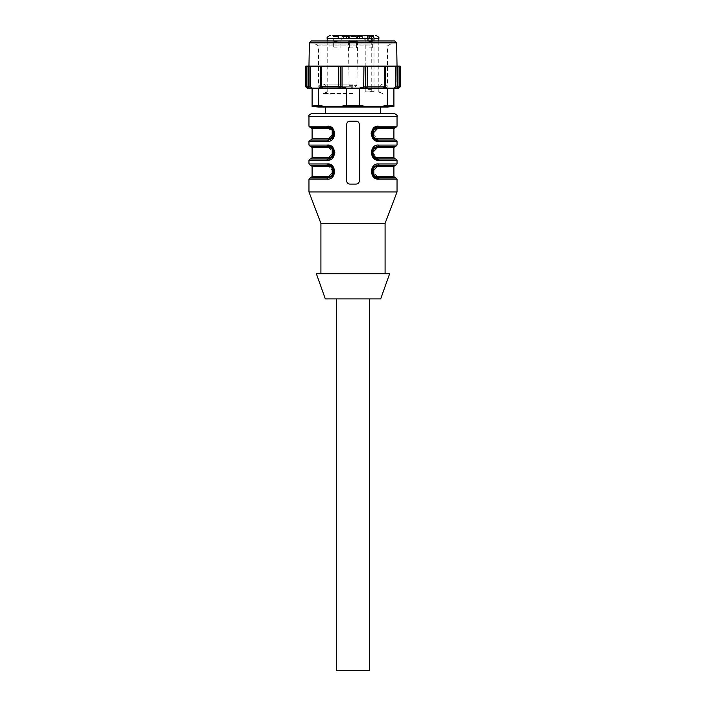 <?xml version="1.0" encoding="UTF-8"?>
<svg xmlns="http://www.w3.org/2000/svg" width="706" height="706" viewBox="0 0 706 706"><rect width="100%" height="100%" fill="white"/><g stroke="black" fill="none" stroke-linecap="round" stroke-linejoin="round"><path stroke-width="0.53" stroke-dasharray="3.53 2.65" d="M325.634 107.021L380.366 107.021L325.634 107.021M387.603 107.021L318.397 107.021M380.684 298.894L325.316 298.894M353 298.894L369.353 298.894L353 298.894M349.858 121.176L356.142 121.176C358.048 121.353 359.098 122.403 359.292 124.318L359.292 180.939C359.107 182.845 358.057 183.895 356.142 184.081L349.858 184.081C347.952 183.904 346.902 182.854 346.708 180.939L346.708 124.318C346.893 122.403 347.943 121.361 349.858 121.176A3.142 3.142 0 0 0 346.708 124.318L346.708 180.939A3.142 3.142 0 0 0 349.858 184.081L356.142 184.081A3.142 3.142 0 0 0 359.292 180.939L359.292 124.318A3.142 3.142 0 0 0 356.142 121.176L349.858 121.176A3.142 3.142 0 0 0 346.708 124.318L346.708 180.939A3.142 3.142 0 0 0 349.858 184.081L356.142 184.081A3.142 3.142 0 0 0 359.292 180.939L359.292 124.318A3.142 3.142 0 0 0 356.142 121.176L349.858 121.176M397.037 191.944L308.963 191.944M397.037 163.951L378.901 163.951L371.771 168.434L373.809 177.206M397.037 145.083L378.901 145.083L371.771 149.566L373.809 158.329M397.037 126.206L378.901 126.206L373.765 128.095L371.135 133.628M329.181 177.647L327.84 177.788L333.241 174.709L333.1 168.081L332.138 166.907L327.84 165.213L310.852 165.213L327.84 165.213L333.603 169.131L332.217 175.882L327.84 177.788L310.852 177.788L327.84 177.788A1.262 0.741 -90 0 0 327.099 179.05L334.229 174.567L332.191 165.804M308.963 160.174L327.099 160.174L332.235 158.294L334.865 152.752M308.963 141.306L327.099 141.306L334.229 136.823L332.191 128.051M312.105 176.535L328.59 176.535A1.262 0.75 -90 0 1 327.84 177.788L310.216 177.788M308.963 163.951L327.099 163.951A1.262 0.741 90 0 0 327.84 165.213L334.123 171.479M395.784 177.788L378.16 177.788L373.801 175.9L373.783 167.119L378.16 165.213L395.784 165.213M376.819 165.354L395.148 165.213M393.895 176.535L377.41 176.535A1.262 0.75 -90 0 0 378.16 177.788L395.148 177.788L378.16 177.788L371.877 171.523L373.942 166.837L378.16 165.213L372.759 168.293L372.9 174.929L373.862 176.094L378.16 177.788A1.262 0.741 -90 0 1 378.901 179.05L397.037 179.05M329.181 139.903L327.84 140.044L333.241 136.964L333.1 130.328L332.138 129.163L327.84 127.468L332.199 129.357L332.217 138.138L327.84 140.044L310.852 140.044L327.84 140.044L332.058 138.42L334.123 133.778L332.076 129.11L327.84 127.468L333.241 130.548L333.1 137.176M310.216 127.468L327.84 127.468A1.262 0.741 90 0 1 327.099 126.206L308.963 126.206M395.784 140.044L378.16 140.044L373.801 138.147L373.783 129.374L378.16 127.468L395.148 127.468M395.148 140.044L378.16 140.044L372.759 136.964L372.9 130.328M378.901 126.206A1.262 0.741 -90 0 1 378.16 127.468L372.759 130.548L372.9 137.176L373.862 138.35L378.16 140.044L373.933 138.411L371.877 133.734L373.942 129.092L378.16 127.468L376.819 127.609M395.784 158.921L378.16 158.921L395.148 158.921L378.16 158.921L373.801 157.023L372.389 150.263L378.16 146.336L372.759 149.425L372.9 156.052L373.862 157.217L378.16 158.921L371.877 152.646L373.942 147.96L378.16 146.336L395.784 146.336M376.819 146.486L395.148 146.336M329.181 158.771L327.84 158.921L333.241 155.832L333.1 149.204L332.138 148.039L327.84 146.336L332.199 148.234L332.217 157.006L327.84 158.921L310.852 158.921L327.84 158.921L332.058 157.297L334.123 152.646L327.84 146.336L310.852 146.336L327.84 146.336A1.262 0.741 90 0 1 327.099 145.083L308.963 145.083M310.216 146.336L327.84 146.336A1.262 0.75 90 0 1 328.59 147.598L333.47 152.628M389.641 273.734L316.359 273.734M353 273.734L320.912 273.734L353 273.734M385.088 223.405L320.912 223.405M353 113.313L325.634 113.313L353 113.313M393.895 113.313L312.105 113.313M397.037 160.174L378.901 160.174A1.262 0.741 -90 0 0 378.16 158.921A1.262 0.75 -90 0 1 377.41 157.659L372.53 152.628M393.895 138.791L377.41 138.791L372.53 133.752M327.84 127.468A1.262 0.75 90 0 1 328.59 128.721L333.47 133.752M377.41 176.535L372.53 171.505M327.84 177.788L332.058 176.165L334.123 171.523L332.076 166.854L327.84 165.213A1.262 0.75 90 0 1 328.59 166.466L333.47 171.505M378.901 163.951A1.262 0.741 -90 0 1 378.16 165.213A1.262 0.75 -90 0 0 377.41 166.466L393.895 166.466M378.901 145.083A1.262 0.741 -90 0 1 378.16 146.336A1.262 0.75 -90 0 0 377.41 147.598L393.895 147.598M393.895 128.721L377.41 128.721A1.262 0.75 -90 0 1 378.16 127.468M327.099 160.174A1.262 0.741 90 0 1 327.84 158.921A1.262 0.75 90 0 0 328.59 157.659L312.105 157.659M327.099 141.306A1.262 0.741 90 0 1 327.84 140.044A1.262 0.75 90 0 0 328.59 138.791L312.105 138.791M336.647 670.7L369.353 670.7M372.027 40.966L314.938 40.966L372.027 40.966M394.707 40.966L311.293 40.966M338.756 66.126L340.345 66.126L340.345 86.891L338.756 86.891L338.756 66.126L320.753 66.126L342.039 66.126L321.539 66.126L321.106 86.891A1.262 0.909 90 0 0 322.015 88.144L346.708 88.144L346.355 105.291L340.91 106.368L312.105 106.368L312.105 105.291L318.75 105.291L318.397 88.144L346.708 88.144L340.521 86.891A1.262 1.209 -90 0 1 339.312 88.144L342.339 88.144L342.039 66.126L385.247 66.126L363.961 66.126L385.247 66.126L384.099 66.126L384.894 86.891A1.262 0.909 -90 0 1 383.985 88.144L387.603 88.144L387.25 105.291L381.805 106.368L340.91 106.368M365.09 106.368L359.645 105.291L359.292 88.144L383.985 88.144A1.262 1.262 0 0 0 385.247 86.891L385.079 86.891M400.187 66.126L384.461 66.126L384.452 86.891L383.552 88.144L384.461 86.944L385.22 87.103M365.479 66.126L365.479 86.891L359.292 88.144L387.603 88.144L384.461 86.944L383.605 88.144M365.655 66.126L365.655 86.891A1.262 1.209 -90 0 0 366.864 88.144L367.244 86.891L384.832 86.891A1.262 0.847 -90 0 1 383.985 88.144L383.552 88.144A1.262 0.909 90 0 0 384.452 86.891M306.925 66.126L309.069 66.126L308.76 88.144L312.105 88.144L310.587 86.944L306.925 86.891L306.925 66.126L305.813 66.126M320.78 87.103L318.397 88.144L322.015 88.144A1.262 0.847 90 0 1 321.168 86.891L321.168 66.126M309.069 66.126L321.539 66.126L321.539 86.944L322.448 88.144L321.548 86.891A1.262 0.909 -90 0 0 322.448 88.144M340.345 66.126L342.039 66.126M310.587 66.126L308.963 66.126L310.587 66.126L310.587 86.944L311.734 88.144M305.813 86.891L306.925 86.891A1.262 1.227 -90 0 0 308.151 88.144L308.46 66.126M367.244 66.126L367.244 86.891L365.479 86.891L366.688 88.144L363.661 88.144L363.961 66.126M387.25 105.291L393.895 105.291L393.895 106.368L381.805 106.368M359.645 105.291L346.355 105.291M324.195 106.368L318.75 105.291M393.895 105.291L393.895 88.144L387.603 88.144M318.397 88.144L312.105 88.144L312.105 105.291M396.931 66.126L396.931 86.891L395.413 86.944L394.257 88.144L397.849 88.144A1.262 1.227 90 0 0 399.075 86.891L399.075 66.126M309.369 42.845L396.631 42.845M372.027 44.107L314.938 44.107L372.027 44.107M371.797 44.107L315.414 44.107L371.797 44.107M370.218 45.925L318.556 45.925L370.218 45.925M353 86.273L318.556 86.273L353 86.273M395.413 66.126L395.413 86.944L393.895 88.144M321.548 86.891L321.548 66.126L321.539 86.944L322.395 88.144M340.345 86.891A1.262 1.209 -90 0 1 339.136 88.144L338.756 86.891L321.168 86.891M385.247 66.126L384.894 86.891A1.262 0.909 90 0 1 383.985 88.144M361.534 35.3L359.928 35.3L361.534 35.3L361.534 36.562L361.04 36.562L361.04 35.3M361.04 36.562L359.928 36.562L359.928 35.3M359.928 36.562L361.534 36.562M353 47.884L349.382 47.884L353 47.884M337.274 47.884L333.656 47.884L337.274 47.884M368.726 47.884L372.344 47.884L368.726 47.884M353 87.2L351.041 87.2L353 87.2M346.54 36.562L346.54 35.3L347.458 35.3L347.458 36.562L347.034 35.3L344.334 35.3L344.387 36.562L342.225 36.562L347.458 36.562L344.334 36.562L344.44 35.3L344.44 36.562M344.952 36.562L344.952 35.3L348.517 35.3L343.654 35.3L346.54 35.3L346.54 38.442L343.654 38.442L348.517 38.442L346.54 38.442L346.54 35.3M358.233 36.562L362.152 36.562L358.233 36.562L358.233 35.3L362.152 35.3L358.233 35.3M352.418 36.562L353.485 36.562L351.411 36.562L351.411 35.3L355.647 35.3L350.838 35.3L353.485 35.3L352.329 35.3L352.329 36.562L355.647 36.562L350.838 36.562L352.418 36.562L352.418 35.3M353.697 35.3L353.724 36.562M354.959 87.2L356.848 85.347L357.721 35.3L356.618 41.548L356.618 47.884L356.618 41.548L349.382 41.548L356.618 41.548L349.382 41.548L356.618 41.548L357.721 35.3L348.279 35.3L357.721 35.3L348.279 35.3L357.721 35.3L348.279 35.3L349.382 41.548L348.279 35.3L349.152 85.347L356.848 85.347L349.152 85.347L351.041 87.2M337.274 41.548L333.656 41.548L337.274 41.548M349.382 47.884L349.382 41.548L349.382 47.884M368.726 41.548L372.344 41.548L368.726 41.548M362.39 38.442L356.671 38.442L364.102 38.442L364.102 35.3L356.671 35.3L359.46 35.3L356.671 35.3L357.227 35.3L357.227 38.442L357.227 35.3L362.39 35.3L362.39 38.442L364.914 38.442L364.914 35.3L362.39 35.3M357.483 38.442L359.46 38.442L357.483 38.442L357.483 35.3L357.483 38.442M369.22 38.442L359.46 38.442L367.508 38.442L367.508 35.3L368.055 35.3L364.914 35.3M367.632 35.3L368.055 38.442L367.508 38.442M367.632 38.442L364.914 38.442M338.492 38.442L343.654 38.442L337.945 38.442L338.492 38.442L338.492 35.3L343.654 35.3L337.945 35.3L338.492 35.3L338.492 38.442M348.773 38.442L343.61 38.442L348.773 38.442L348.773 35.3L337.945 35.3L349.329 35.3L348.773 35.3L348.773 38.442M341.086 38.442L338.368 38.442L341.086 38.442L341.086 35.3L341.086 38.442M372.265 36.562L368.691 36.562L372.689 36.562L372.689 35.3L368.691 35.3L373.448 35.3L364.014 35.3L372.265 35.3L372.265 36.562M372.459 36.562L372.459 35.3M334.626 36.562L335.703 36.562L333.629 36.562L333.629 35.3L337.371 35.3L334.944 35.3L335.032 36.562L333.038 36.562L334.626 36.562L334.626 35.3L335.703 35.3L334.538 35.3L334.538 36.562L337.371 36.562L334.962 36.562L334.962 35.3L334.944 36.562M333.038 35.3L333.038 36.562L333.038 35.3L334.626 35.3M337.371 36.562L336.568 36.562L336.568 35.3L337.371 35.3L337.371 36.562M337.124 36.562L336.859 35.3L337.124 36.562M344.334 36.562L344.44 35.3M344.334 35.3L344.952 35.3M346.875 36.562L346.875 35.3M344.828 36.562L344.828 35.3M344.572 36.562L344.572 35.3M342.225 36.562L342.225 35.3M342.639 36.562L342.639 35.3M344.387 36.562L344.387 35.3L344.387 36.562M358.604 36.562L358.604 35.3M359.089 36.562L359.089 35.3M359.01 36.562L359.01 35.3M359.486 36.562L359.486 35.3M361.799 36.562L361.799 35.3M362.152 36.562L362.152 35.3M361.472 36.562L361.472 35.3M361.066 36.562L361.066 35.3M359.522 36.562L359.522 35.3M358.674 36.562L358.674 35.3M354.112 36.562L354.112 35.3M354.88 36.562L354.88 35.3M353.459 36.562L353.459 35.3M353.874 36.562L353.874 35.3M355.647 36.562L355.647 35.3M354.156 36.562L354.156 35.3M353.071 36.562L353.071 35.3M353.485 36.562L353.485 35.3M337.274 35.3L332.552 35.3L337.274 35.3M362.346 35.3L362.346 38.442L362.346 35.3L359.46 35.3L367.508 35.3M348.517 35.3L349.329 35.3L348.517 35.3L348.517 38.442L348.517 35.3M372.689 36.562L372.689 35.3M371.912 36.562L371.912 35.3M369.132 36.562L369.132 35.3M368.691 36.562L368.691 35.3M335.924 36.562L335.924 35.3M335.588 36.562L335.588 35.3M335.332 36.562L335.332 35.3M335.703 36.562L335.703 35.3M364.102 38.442L367.985 38.442M365.726 35.3L364.102 35.3L365.231 35.3L365.231 91.921L374.012 91.921L365.231 91.921M372.344 47.884L372.344 41.548L373.448 35.3L332.552 35.3L333.656 41.548L333.656 47.884M373.995 40.966L374.012 91.921M353 93.492L323.286 93.492L353 93.492M368.002 91.921L367.985 40.966M373.995 88.294L367.985 88.294M367.985 89.38L373.995 89.38M308.963 116.455L397.037 116.455M378.901 141.306L397.037 141.306M308.963 179.05L327.099 179.05M312.105 147.598L328.59 147.598M393.895 157.659L377.41 157.659M312.105 128.721L328.59 128.721M312.105 166.466L328.59 166.466M400.187 86.891L396.931 86.891L397.24 88.144M384.832 86.891L384.832 66.126M359.292 88.144L346.708 88.144M384.461 66.126L384.461 86.944L384.461 66.126M397.54 66.126L397.849 88.144M320.753 86.891A1.262 1.262 0 0 0 322.015 88.144A1.262 0.909 -90 0 1 321.106 86.891L320.753 66.126M340.521 66.126L340.521 86.891M347.458 36.562L347.458 35.3M345.896 36.562L345.896 35.3M352.55 36.562L352.55 35.3M350.847 36.562L350.847 35.3L350.838 36.562M359.46 38.442L359.46 35.3L359.46 38.442M343.61 38.442L343.61 35.3L343.61 38.442M338.368 38.442L338.368 35.3L338.368 38.442M343.654 38.442L343.654 35.3L343.654 38.442M372.027 36.562L372.027 35.3M335.844 36.562L335.844 35.3M335.491 36.562L335.491 35.3L335.474 36.562M378.795 38.442L327.205 38.442M371.241 40.966L371.241 91.921M373.995 91.603L367.985 91.603M378.16 177.788L373.933 176.156L371.877 171.479M372.945 175L373.942 176.165M378.16 158.921L373.933 157.288M373.924 157.27L371.877 152.611M372.945 156.123L373.942 157.288M372.945 137.246L373.942 138.411M333.055 168.01L332.058 166.845M327.84 146.336L332.067 147.969M332.076 147.986L334.123 152.646M333.055 149.134L332.058 147.969M333.055 130.257L332.058 129.092M391.062 44.107L391.062 40.966M314.938 44.107L314.938 40.966M378.795 40.966L378.795 88.294C379.298 85.717 380.869 84.332 383.482 84.12L387.444 86.273L387.444 45.925L390.586 44.107M327.205 40.966L327.205 88.294C326.701 85.717 325.131 84.332 322.518 84.12L318.556 86.273L318.556 45.925L315.414 44.107M384.099 86.917L384.099 66.126L384.099 86.917M321.901 86.917L321.901 66.126L321.901 86.917M384.099 86.891L382.837 88.144L384.099 86.891M321.901 86.891L323.163 88.144L321.901 86.891M340.892 47.884L340.892 41.548L341.986 35.3M365.108 47.884L365.108 41.548L364.014 35.3M345.022 35.3L345.022 36.562M344.916 35.3L344.916 36.562M368.055 35.3L368.055 38.442M356.671 38.442L356.671 35.3L356.671 38.442M349.329 38.442L349.329 35.3L349.329 38.442M337.945 35.3L337.945 38.442L337.945 35.3M337.697 35.3L337.697 36.562M363.987 91.921L363.987 38.442M382.714 93.492C380.49 92.989 379.184 91.621 378.795 89.38L378.795 91.603L380.684 93.492M323.286 93.492C325.51 92.989 326.816 91.621 327.205 89.38L327.205 91.603L325.316 93.492M353 84.12L322.518 84.12L353 84.12"/><path stroke-width="1.06" d="M312.105 106.465L318.397 107.021L387.603 107.021L393.895 106.465M325.316 298.894L380.684 298.894L389.641 273.734L316.359 273.734L325.316 298.894M320.912 273.734L320.912 223.405L308.963 191.944L397.037 191.944L397.037 179.05L378.901 179.05C369.22 180.445 369.088 162.601 378.901 163.951A1.262 0.741 90 0 1 378.16 165.213L373.801 167.11L373.783 175.882L378.16 177.788L395.784 177.788L397.037 179.05M373.809 177.206L378.901 179.05A1.262 0.741 90 0 0 378.16 177.788A1.262 0.75 90 0 1 377.41 176.535L393.895 176.535L393.895 166.466L377.41 166.466C371.197 166.237 371.197 176.809 377.41 176.535M373.809 158.329L378.901 160.174C369.22 161.568 369.088 143.724 378.901 145.083A1.262 0.741 90 0 1 378.16 146.336L372.397 150.254L373.783 157.006L378.16 158.921L395.784 158.921L397.037 160.174L378.901 160.174A1.262 0.741 90 0 0 378.16 158.921A1.262 0.75 90 0 1 377.41 157.659L393.895 157.659L393.895 147.598L377.41 147.598C371.197 147.369 371.197 157.932 377.41 157.659M371.135 133.628L373.668 139.338L378.901 141.306C369.22 142.691 369.088 124.847 378.901 126.206L397.037 126.206L397.037 116.455L308.963 116.455C308.354 115.643 309.404 114.593 312.105 113.313L393.895 113.313C396.595 114.593 397.646 115.643 397.037 116.455M332.191 165.804L327.099 163.951C336.78 162.565 336.912 180.409 327.099 179.05A1.262 0.741 -90 0 1 327.84 177.788L332.199 175.9L332.217 167.119L327.84 165.213L310.216 165.213L327.84 165.213L332.058 166.837L334.123 171.479L332.455 175.768M334.865 152.752L332.332 147.051L327.099 145.083C336.78 143.689 336.912 161.533 327.099 160.174A1.262 0.741 -90 0 1 327.84 158.921L332.199 157.023L332.217 148.251L327.84 146.336L310.216 146.336L308.963 145.083L327.099 145.083A1.262 0.741 -90 0 0 327.84 146.336A1.262 0.75 -90 0 1 328.59 147.598L312.105 147.598L310.852 146.336M332.191 128.051L327.099 126.206C336.78 124.812 336.912 142.656 327.099 141.306A1.262 0.741 -90 0 1 327.84 140.044L332.199 138.147L332.217 129.374L327.84 127.468L310.216 127.468L308.963 126.206L327.099 126.206A1.262 0.741 -90 0 0 327.84 127.468A1.262 0.75 -90 0 1 328.59 128.721L312.105 128.721L310.852 127.468M356.142 121.176L349.858 121.176C347.952 121.353 346.902 122.403 346.708 124.318L346.708 180.939C346.893 182.845 347.943 183.895 349.858 184.081L356.142 184.081C358.048 183.904 359.098 182.854 359.292 180.939L359.292 124.318C359.107 122.403 358.057 121.361 356.142 121.176M327.099 179.05L308.963 179.05L310.216 177.788L327.84 177.788L332.067 176.156L334.123 171.479M332.111 176.121L329.181 177.647M378.901 163.951L397.037 163.951L395.784 165.213L378.16 165.213L373.933 166.845L371.877 171.523L373.545 167.234M393.895 166.466L395.148 165.213L378.16 165.213A1.262 0.75 90 0 0 377.41 166.466L372.53 171.505M373.889 166.881L376.819 165.354M333.1 137.176L332.455 138.023M332.111 138.376L329.181 139.903M333.47 133.752L328.59 138.791A1.262 0.75 -90 0 1 327.84 140.044L310.216 140.044L327.84 140.044L332.067 138.411L334.123 133.734L332.058 129.092L327.84 127.468M393.895 128.721L395.148 127.468L378.16 127.468L395.784 127.468L378.16 127.468L373.801 129.357L373.783 138.138L378.16 140.044L395.784 140.044L397.037 141.306L378.901 141.306A1.262 0.741 90 0 0 378.16 140.044L395.148 140.044L393.895 138.791L393.895 128.721L377.41 128.721C371.197 128.492 371.197 139.056 377.41 138.791A1.262 0.75 90 0 0 378.16 140.044A1.262 0.741 90 0 1 378.901 141.306M372.9 130.328L373.545 129.489M373.889 129.136L376.819 127.609M378.16 158.921L373.942 157.297L371.877 152.646L373.545 148.357M373.889 148.013L376.819 146.486M378.901 145.083L397.037 145.083L395.784 146.336L378.16 146.336L373.933 147.969M393.895 147.598L395.148 146.336L378.16 146.336A1.262 0.75 90 0 0 377.41 147.598L372.53 152.628M327.84 146.336L332.058 147.96L334.123 152.611L332.455 156.9M332.111 157.244L329.181 158.771M333.47 152.628L328.59 157.659A1.262 0.75 -90 0 1 327.84 158.921L310.216 158.921L327.84 158.921L332.067 157.288M320.912 223.405L385.088 223.405L397.037 191.944M312.105 147.598L312.105 157.659L328.59 157.659C334.803 157.888 334.803 147.325 328.59 147.598M372.53 133.752L377.41 128.721A1.262 0.75 -90 0 1 378.16 127.468A1.262 0.741 -90 0 0 378.901 126.206M312.105 128.721L312.105 138.791L328.59 138.791C334.803 139.02 334.803 128.448 328.59 128.721M333.47 171.505L328.59 176.535C334.803 176.765 334.803 166.201 328.59 166.466A1.262 0.75 90 0 0 327.84 165.213A1.262 0.741 90 0 1 327.099 163.951L308.963 163.951L308.963 160.174L310.216 158.921M378.16 127.468L373.933 129.101L371.877 133.778L373.942 138.42L378.16 140.044A1.262 0.75 90 0 1 377.41 138.791L393.895 138.791M328.59 166.466L312.105 166.466L312.105 176.535L328.59 176.535A1.262 0.75 -90 0 1 327.84 177.788M369.353 298.894L369.353 670.7L336.647 670.7L336.647 298.894M325.634 113.313L325.634 107.021M309.369 42.845L311.293 40.966L394.707 40.966L396.631 42.845L309.369 42.845L308.963 66.126M320.753 66.126L320.753 86.891L321.168 66.126L309.069 66.126L309.069 86.891L305.813 86.891L305.813 66.126L308.46 66.126L308.46 86.891L308.151 88.144L307.075 88.144L308.151 88.144A1.262 1.227 -90 0 1 306.925 86.891L306.925 66.126M321.168 66.126L340.345 66.126L340.345 86.891A1.262 1.209 90 0 1 339.136 88.144L318.397 88.144L318.75 105.291L324.195 106.368L393.895 106.368L393.895 105.291L387.25 105.291L387.603 88.144L359.292 88.144L359.645 105.291L365.09 106.368M324.195 106.368L312.105 106.368L312.105 88.144L308.76 88.144L309.069 86.891L310.587 86.944L312.105 88.144L318.397 88.144L321.539 86.944M309.069 66.126L308.46 66.126M367.244 66.126L363.961 66.126L363.661 88.144L359.292 88.144L363.961 86.944L367.244 86.891L367.244 66.126L395.413 66.126L395.413 86.944L397.54 86.891L397.849 88.144L398.925 88.144L393.895 88.144L393.895 105.291M340.91 106.368L346.355 105.291L346.708 88.144L318.397 88.144M346.708 88.144L342.339 88.144L342.039 86.944L346.708 88.144L359.292 88.144M363.961 66.126L340.521 66.126L340.521 86.891L339.312 88.144L338.756 86.891L338.756 66.126M342.039 66.126L342.039 86.944L321.168 86.891A1.262 0.847 90 0 0 322.015 88.144A1.262 1.262 0 0 1 320.753 86.891M399.075 66.126L397.54 66.126L397.54 86.891L399.075 86.891L399.075 66.126L400.187 66.126L400.187 86.891L398.925 88.144M365.655 66.126L365.655 86.891A1.262 1.209 90 0 0 366.864 88.144L367.244 86.891L384.832 86.891A1.262 0.847 -90 0 1 383.985 88.144L366.688 88.144A1.262 1.209 90 0 1 365.479 86.891L365.479 66.126M384.461 86.944L387.603 88.144L383.552 88.144M346.355 105.291L359.645 105.291M381.805 106.368L387.25 105.291M312.105 105.291L318.75 105.291M393.895 88.144L395.413 86.944L393.895 88.144L387.603 88.144M397.54 66.126L395.413 66.126M400.187 86.891L399.075 86.891A1.262 1.227 90 0 1 397.849 88.144M310.587 66.126L310.587 86.944L311.743 88.144M348.279 35.3L357.721 35.3M335.032 35.3L333.038 35.3M367.985 40.966L367.985 38.442L369.22 38.442L369.22 35.3L365.231 35.3M364.102 35.3L362.346 35.3M327.205 40.966L327.205 38.442L367.985 38.442C367.844 36.527 367.094 35.477 365.726 35.3L332.552 35.3M369.22 35.3L373.448 35.3M371.735 35.3C373.095 35.477 373.853 36.518 373.995 38.442L373.995 40.966M327.099 160.174L308.963 160.174M327.099 141.306L308.963 141.306L310.216 140.044M384.832 86.891L384.832 66.126M396.931 66.126L397.24 88.144M373.995 38.442L378.795 38.442C379.457 37.745 378.407 36.694 375.645 35.3M371.241 35.3L371.241 40.966M397.037 163.951L397.037 160.174M397.037 145.083L397.037 141.306M308.963 191.944L308.963 179.05M308.963 145.083L308.963 141.306M308.963 126.206L308.963 116.455M385.088 273.734L385.088 223.405M378.16 177.788L373.942 176.165L371.877 171.505M373.942 166.837L372.945 168.01M393.895 176.535L395.148 177.788M371.877 152.646L373.924 147.986M373.942 147.969L372.945 149.134M393.895 157.659L395.148 158.921M397.037 126.206L395.784 127.468M373.942 129.092L372.945 130.257M308.963 163.951L310.216 165.213M332.058 176.165L333.055 175M312.105 176.535L310.852 177.788M312.105 166.466L310.852 165.213M334.123 152.628L332.076 157.27M332.058 157.288L333.055 156.123M312.105 157.659L310.852 158.921M332.058 138.42L333.055 137.246M312.105 138.791L310.852 140.044M380.366 113.313L380.366 107.021M305.813 86.891L307.075 88.144M396.631 42.845L397.037 66.126M383.985 88.144A1.262 1.262 0 0 0 385.247 86.891L385.247 66.126M327.205 38.442C326.543 37.745 327.593 36.694 330.355 35.3M378.795 40.966L378.795 38.442"/></g></svg>
